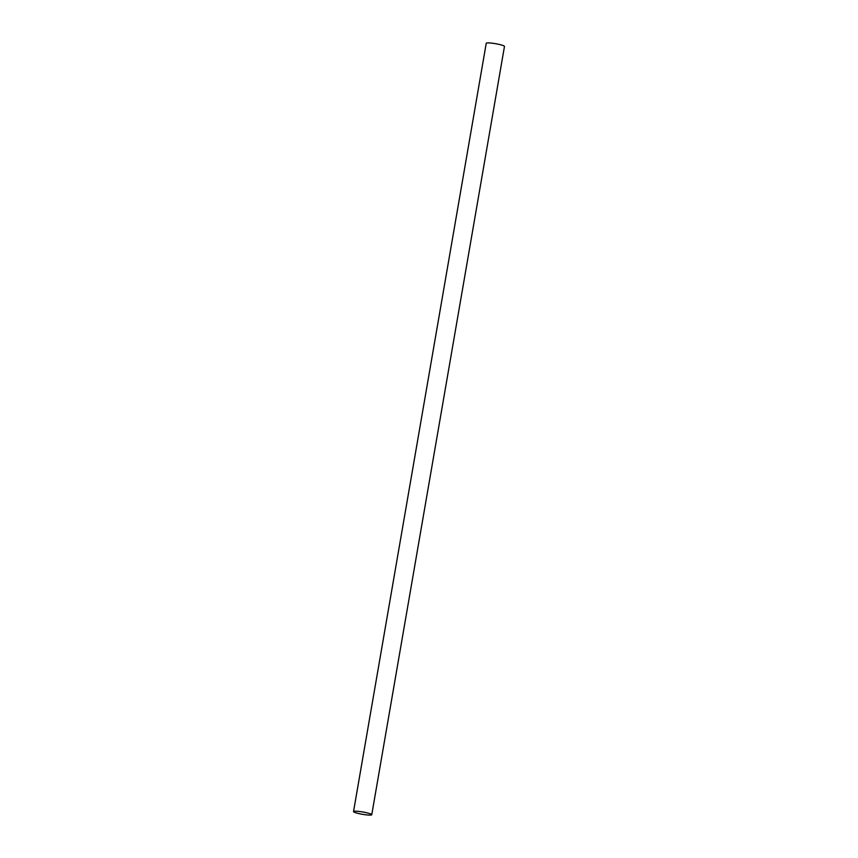 <?xml version="1.0" encoding="UTF-8"?>
<svg xmlns="http://www.w3.org/2000/svg" width="858" height="858" viewBox="0 0 858 858"><rect width="100%" height="100%" fill="white"/><g stroke="black" fill="none" stroke-linecap="round" stroke-linejoin="round"><path stroke-width="1.29" d="M370.206 815.1A9.245 1.18 -170.2 0 0 371.761 814.725A9.245 1.18 -170.2 0 0 365.401 812.483A9.245 1.18 -170.2 0 0 355.083 811.196A9.245 1.18 -170.2 0 0 353.528 811.571A9.245 1.18 -170.2 0 0 359.888 813.813A9.245 1.18 -170.2 0 0 370.206 815.1M371.761 814.725L504.472 46.429A9.245 1.18 -170.2 0 0 498.112 44.187A9.245 1.18 -170.2 0 0 487.794 42.9A9.245 1.18 -170.2 0 0 486.239 43.275L353.528 811.571"/></g></svg>
